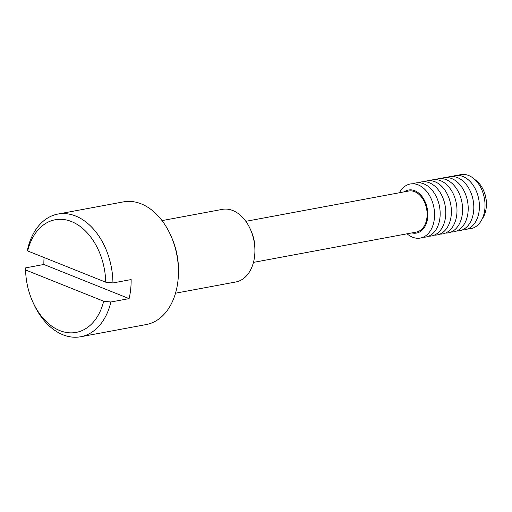 <?xml version="1.0" encoding="UTF-8"?>
<svg xmlns="http://www.w3.org/2000/svg" width="512" height="512" viewBox="0 0 512 512"><rect width="100%" height="100%" fill="white"/><g stroke="black" fill="none" stroke-linecap="round" stroke-linejoin="round"><path stroke-width="0.77" d="M170.867 235.699L171.558 237.267A57.299 39.347 79.5 0 1 178.432 274.214L178.349 275.93A62.387 42.842 -100.5 0 0 170.867 235.699A62.387 42.842 -100.5 0 0 123.405 201.882L57.888 214.067A62.387 42.842 79.5 0 1 112.934 282.95L131.136 279.565A62.387 42.842 -100.5 0 1 130.675 289.312A62.387 42.842 -100.5 0 1 129.101 298.611L110.899 301.997A62.387 42.842 79.5 0 1 80.71 336.742A62.387 42.842 79.5 0 1 33.248 302.925L32.55 301.357A57.299 39.347 -100.5 0 0 71.2 332.87A57.299 39.347 -100.5 0 0 103.686 301.242L110.899 301.997M80.71 336.742L146.227 324.557A62.387 42.842 -100.5 0 0 177.99 280.506A62.387 42.842 -100.5 0 0 178.349 275.93M250.419 229.389L251.117 230.963A31.834 21.862 79.5 0 1 254.938 251.488L254.848 253.203A36.922 25.357 -100.5 0 0 250.419 229.389A36.922 25.357 -100.5 0 0 222.33 209.376L162.016 220.602M175.52 293.203L235.84 281.978A36.922 25.357 -100.5 0 0 254.637 255.91A36.922 25.357 -100.5 0 0 254.848 253.203M483.494 190.342L483.712 190.829A22.406 15.392 79.5 0 1 486.4 205.28L486.374 205.805A23.981 16.467 -100.5 0 0 483.494 190.342A23.981 16.467 -100.5 0 0 474.771 179.501M482.131 219.059A23.981 16.467 -100.5 0 0 486.234 207.565A23.981 16.467 -100.5 0 0 486.374 205.805M411.891 232.902A21.901 15.04 -100.5 0 0 427.68 217.619A21.901 15.04 -100.5 0 0 420.832 195.091A21.901 15.04 -100.5 0 0 404.25 191.846M407.066 233.805A27.501 18.886 -100.5 0 0 434.362 218.65A27.501 18.886 -100.5 0 0 422.317 187.226A27.501 18.886 -100.5 0 0 399.43 192.742M423.104 237.229A27.501 18.886 -100.5 0 0 439.968 217.606A27.501 18.886 -100.5 0 0 432.582 190.752A27.501 18.886 -100.5 0 0 413.158 183.776M428.717 236.186A27.501 18.886 -100.5 0 0 445.574 216.563A27.501 18.886 -100.5 0 0 438.189 189.709A27.501 18.886 -100.5 0 0 418.771 182.733M434.323 235.142A27.501 18.886 -100.5 0 0 451.187 215.52A27.501 18.886 -100.5 0 0 443.795 188.666A27.501 18.886 -100.5 0 0 424.378 181.69M439.93 234.099A27.501 18.886 -100.5 0 0 456.794 214.477A27.501 18.886 -100.5 0 0 449.402 187.622A27.501 18.886 -100.5 0 0 429.984 180.646M445.536 233.056A27.501 18.886 -100.5 0 0 462.4 213.434A27.501 18.886 -100.5 0 0 455.014 186.579A27.501 18.886 -100.5 0 0 435.59 179.603M451.142 232.013A27.501 18.886 -100.5 0 0 468.006 212.39A27.501 18.886 -100.5 0 0 460.621 185.536A27.501 18.886 -100.5 0 0 441.197 178.56M456.749 230.97A27.501 18.886 -100.5 0 0 473.613 211.347A27.501 18.886 -100.5 0 0 466.227 184.493A27.501 18.886 -100.5 0 0 446.803 177.517M462.355 229.926A27.501 18.886 -100.5 0 0 479.219 210.304A27.501 18.886 -100.5 0 0 471.834 183.45A27.501 18.886 -100.5 0 0 452.41 176.474M467.962 228.883A27.501 18.886 -100.5 0 0 484.826 209.261A27.501 18.886 -100.5 0 0 477.44 182.406A27.501 18.886 -100.5 0 0 458.016 175.43M245.824 221.325L408.71 191.021A20.883 14.342 79.5 0 1 426.976 217.331A20.883 14.342 79.5 0 1 416.346 232.077L253.466 262.381M112.934 282.95L105.722 282.195L27.635 250.925L27.699 248.819A62.387 42.842 79.5 0 1 57.888 214.067M105.722 282.195A57.299 39.347 -100.5 0 0 71.488 221.562A57.299 39.347 -100.5 0 0 27.635 250.925M103.686 301.242L25.6 269.971L25.664 267.859L43.866 264.474L129.101 298.611M44.077 257.51A62.387 42.842 -100.5 0 0 43.866 264.474M25.6 269.971A57.299 39.347 -100.5 0 0 32.55 301.357"/></g></svg>
